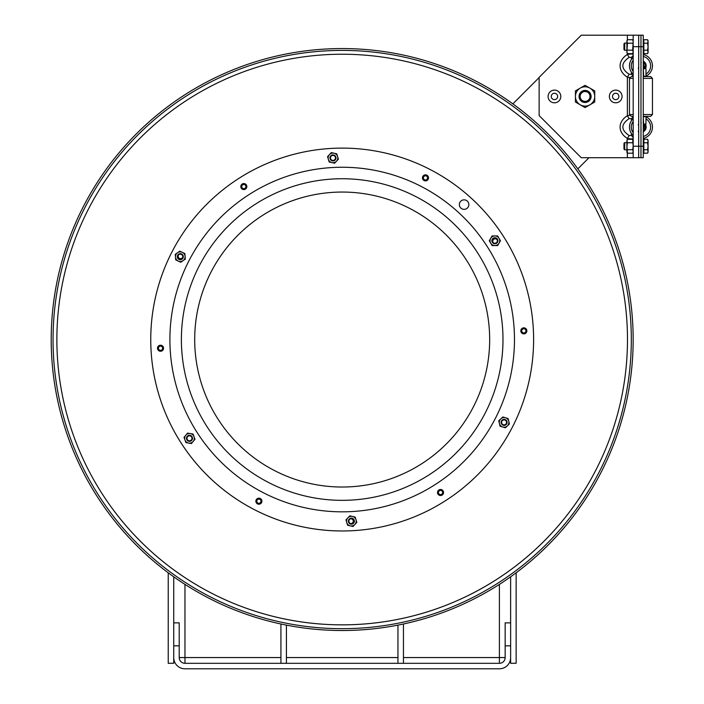<?xml version="1.0" encoding="UTF-8"?>
<svg xmlns="http://www.w3.org/2000/svg" width="704" height="704" viewBox="0 0 704 704"><rect width="100%" height="100%" fill="white"/><g stroke="black" fill="none" stroke-linecap="round" stroke-linejoin="round"><path stroke-width="1.06" d="M173.73 645.832L179.212 645.832L179.212 622.855L173.73 622.855L173.73 657.562A11.238 11.238 0 0 0 184.967 668.8L499.4 668.8A11.238 11.238 0 0 0 510.638 657.562L510.638 622.855L505.155 622.855L505.155 657.562A5.755 5.755 0 0 1 499.4 663.318L499.4 584.382M179.212 645.832L179.212 657.562A5.755 5.755 0 0 0 184.967 663.318L499.4 663.318M173.73 622.855L173.73 576.787L173.73 622.855M184.967 584.382L184.967 657.562L179.212 657.562M510.638 576.787L510.638 622.855L510.638 576.787M505.155 657.562L403.445 657.562M280.922 657.562L184.967 657.562L184.967 663.318M403.445 663.318L403.445 623.99M397.954 625.117L397.954 663.318M286.422 663.318L286.422 625.117M280.922 623.99L280.922 663.318M168.238 572.792L168.238 663.291L173.73 663.291L173.73 657.562M510.638 657.562L510.638 663.291L516.138 663.291L516.138 572.792M512.864 103.884L539.141 77.546M588.984 157.714L577.834 168.863M638.686 157.714L640.974 157.714L640.974 35.2L640.974 157.714L643.262 157.714L643.262 35.2L638.686 35.2L638.686 157.714L581.258 157.714L539.141 115.597L539.141 77.317L581.258 35.2L633.186 35.2L633.186 157.714L638.686 157.714L638.686 35.2L633.186 35.2M629.693 115.377L627.37 115.746L629.156 118.633L631.145 118.633A3.828 3.256 180 0 0 633.125 116.362M631.558 133.663L631.145 135.538A3.828 3.256 180 0 1 633.186 138.424C632.817 139.058 630.872 139.058 627.37 138.424L629.156 135.538C620.787 129.906 620.787 124.265 629.156 118.633M631.145 118.633L631.558 120.507M631.145 135.538L629.156 135.538M627.37 139.418L627.37 138.424A21.287 15.057 180 0 1 627.37 115.746L627.37 77.167L629.693 77.537M627.37 77.167L629.156 74.281C620.787 68.649 620.787 63.008 629.156 57.376L627.37 54.49A21.287 15.057 180 0 0 627.37 77.167M629.156 57.376L631.145 57.376A3.828 3.256 180 0 0 633.186 54.49C632.817 53.856 630.881 53.856 627.37 54.49L627.37 53.495M631.558 72.406L631.145 74.281A3.828 3.256 180 0 1 633.125 76.551M631.145 57.376L631.558 59.25M631.145 74.281L629.156 74.281M580.034 96.457A5.051 5.051 0 0 1 585.086 91.406A5.051 5.051 0 0 1 590.128 96.457A5.051 5.051 0 0 1 585.086 101.508A5.051 5.051 0 0 1 580.034 96.457M579.049 96.457A6.028 6.028 0 0 0 588.095 101.675A6.028 6.028 0 0 0 588.095 91.238A6.028 6.028 0 0 0 579.049 96.457M589.908 88.106A9.645 9.645 0 0 0 575.432 96.457A9.645 9.645 0 0 0 589.908 104.808A9.645 9.645 0 0 0 589.908 88.106L594.73 90.886L594.73 102.027L585.086 107.598L575.432 102.027L575.432 90.886L585.086 85.316L589.908 88.106M643.262 76.243L646.008 76.243L646.008 68.825L644.178 68.367L646.008 68.825M643.262 60.808L644.178 62.559A4.576 4.576 0 0 1 645.498 66.528L645.946 66.598A5.042 5.042 0 0 0 644.494 62.234M643.685 61.97L644.178 66.528L643.262 66.528M645.445 68.13L645.709 67.514L645.383 68.253L644.917 67.83L645.498 68.367L644.178 68.367A0.915 0.915 0 0 1 643.685 68.218L644.178 68.367L644.178 66.528L645.498 66.528L644.917 67.83L645.383 68.262L645.946 66.598M643.685 68.218L644.494 68.825M643.262 67.443L643.685 76.243M643.262 125.47L643.685 124.309L643.262 125.47L644.494 124.089L643.685 124.309L643.262 116.67M643.262 132.106L644.494 130.68L644.178 124.546L645.55 124.546L644.917 125.092L645.383 124.652L645.946 126.315L645.498 126.386A4.576 4.576 0 0 1 644.178 130.354L643.685 130.944M643.262 126.386L645.498 126.386L644.917 125.092L645.383 124.652L645.946 126.315A5.042 5.042 0 0 1 644.494 130.68M645.946 124.089L646.008 116.67L643.685 116.67M644.178 124.546A0.915 0.915 0 0 0 643.685 124.696M633.186 116.362L631.321 116.362L633.186 116.362M643.262 116.362L650.47 116.362M643.262 76.551L650.619 76.551L643.262 76.551M633.186 76.551L631.321 76.551L633.186 76.551M643.262 78.39L652.458 78.39L650.47 76.551M643.359 131.692A5.192 5.192 0 0 0 645.55 124.643M630.018 130.548A11.484 11.484 0 0 1 633.186 118.633A11.484 11.484 0 0 0 633.186 135.538A11.484 11.484 0 0 1 630.018 130.548M645.093 116.362A11.484 11.484 0 0 1 645.814 116.67A11.484 11.484 0 0 0 645.093 116.362M646.008 116.767A11.484 11.484 0 0 1 643.262 138.345A11.484 11.484 0 0 0 646.008 116.767M645.55 68.27A5.192 5.192 0 0 0 643.359 61.222M629.499 66.493A11.484 11.484 0 0 1 633.186 57.376A11.484 11.484 0 0 0 633.186 74.281A11.484 11.484 0 0 1 629.499 66.493M643.262 54.569A11.484 11.484 0 0 1 646.008 76.146A11.484 11.484 0 0 0 643.262 54.569M645.814 76.243A11.484 11.484 0 0 1 645.093 76.551A11.484 11.484 0 0 0 645.814 76.243M624.703 149.846L624.703 142.613L623.964 143.352L623.964 149.107L624.703 149.846L626.921 149.846L624.703 149.846M648.085 151.457L647.539 149.732L648.085 146.247L648.085 152.258L647.539 153.19L648.085 151.448M647.539 142.762L648.085 141.02L648.085 146.247L647.539 142.762L643.861 142.762L643.861 139.269L647.539 139.269L648.085 141.02L647.548 139.278L643.861 139.269M643.861 153.19L647.539 153.19L643.861 153.19L643.861 149.732L647.539 149.732M643.861 149.732L643.861 142.762M624.703 50.301L624.703 43.067L623.964 43.806L623.964 49.562L624.703 50.301L626.921 50.301M648.085 51.92L647.539 50.204L648.085 46.719L648.085 52.712L647.557 53.627L648.085 51.911M647.539 43.234L648.085 41.483L648.085 46.719L647.539 43.234L643.861 43.234L643.861 39.723L647.539 39.723L648.085 41.483L647.557 39.75L643.861 39.723M643.861 53.645L647.539 53.645L643.861 53.645L643.861 50.204L647.539 50.204M643.861 50.204L643.861 43.234M626.921 52.712L627.458 53.645L626.921 52.712L626.921 40.656L627.458 39.723L626.921 41.466L627.458 43.208L626.921 51.911L627.458 53.645L632.65 53.645L633.186 51.911L632.65 50.169L633.186 41.466L632.65 39.723L627.458 39.723M632.65 50.169L627.458 50.169M632.65 43.208L627.458 43.208M627.458 153.19L626.921 152.258L626.921 140.202L627.458 139.269L626.921 141.011L627.458 142.745L626.921 146.23L627.458 153.19L632.65 153.19L633.186 151.448L632.65 149.714L633.186 146.23L632.65 139.269L627.458 139.269M632.65 149.714L627.458 149.714M632.65 142.745L627.458 142.745M585.086 91.538A4.919 4.919 0 0 1 589.345 98.921A4.919 4.919 0 0 1 580.818 98.921A4.919 4.919 0 0 1 585.086 91.538M53.381 353.373A289.133 289.133 0 0 1 474.61 82.518A289.133 289.133 0 0 1 498.564 582.736A289.133 289.133 0 0 1 53.381 353.373M51.542 353.461A290.972 290.972 0 0 1 475.455 80.881A290.972 290.972 0 0 1 499.558 584.285A290.972 290.972 0 0 1 51.542 353.461M440.44 490.415A2.094 2.094 0 0 1 442.402 493.469A2.094 2.094 0 0 1 438.777 493.636A2.094 2.094 0 0 1 440.44 490.415M440.396 489.5A3.01 3.01 0 0 0 438.002 494.138A3.01 3.01 0 0 0 443.221 493.882A3.01 3.01 0 0 0 440.396 489.5M258.79 499.11A2.094 2.094 0 0 1 260.753 502.163A2.094 2.094 0 0 1 257.127 502.339A2.094 2.094 0 0 1 258.79 499.11M258.746 498.194A3.01 3.01 0 0 0 256.353 502.832A3.01 3.01 0 0 0 261.571 502.586A3.01 3.01 0 0 0 258.746 498.194M160.433 346.148A2.094 2.094 0 0 1 162.395 349.202A2.094 2.094 0 0 1 158.77 349.369A2.094 2.094 0 0 1 160.433 346.148M160.389 345.224A3.01 3.01 0 0 0 157.995 349.87A3.01 3.01 0 0 0 163.214 349.615A3.01 3.01 0 0 0 160.389 345.224M243.725 184.483A2.094 2.094 0 0 1 245.687 187.537A2.094 2.094 0 0 1 242.062 187.713A2.094 2.094 0 0 1 243.725 184.483M243.681 183.568A3.01 3.01 0 0 0 241.296 188.206A3.01 3.01 0 0 0 246.506 187.959A3.01 3.01 0 0 0 243.681 183.568M523.732 328.75A2.094 2.094 0 0 1 525.694 331.804A2.094 2.094 0 0 1 522.069 331.98A2.094 2.094 0 0 1 523.732 328.75M523.688 327.835A3.01 3.01 0 0 0 521.294 332.473A3.01 3.01 0 0 0 526.513 332.226A3.01 3.01 0 0 0 523.688 327.835M425.374 175.789A2.094 2.094 0 0 1 427.337 178.842A2.094 2.094 0 0 1 423.711 179.01A2.094 2.094 0 0 1 425.374 175.789M425.33 174.865A3.01 3.01 0 0 0 422.946 179.511A3.01 3.01 0 0 0 428.155 179.256A3.01 3.01 0 0 0 425.33 174.865M182.741 257.127A2.385 2.385 0 0 1 179.326 258.315A2.385 2.385 0 0 1 178.517 254.954M493.275 242.669A2.385 2.385 0 0 1 493.953 239.114A2.385 2.385 0 0 1 497.27 240.099M350.53 518.83A2.385 2.385 0 0 1 353.267 521.198A2.385 2.385 0 0 1 350.759 523.574M333.027 148.333A191.426 191.426 0 0 1 512.433 427.055A191.426 191.426 0 0 1 181.359 443.379A191.426 191.426 0 0 1 332.49 148.359A191.426 191.426 0 0 1 512.6 426.738A191.426 191.426 0 0 1 181.465 443.529A191.426 191.426 0 0 1 332.49 148.359M353.778 520.45A2.49 2.49 0 0 1 350.821 523.591A2.49 2.49 0 0 1 349.58 519.455A2.49 2.49 0 0 1 353.778 520.45M354.279 520.3A3.018 3.018 0 0 0 349.202 519.103A3.018 3.018 0 0 0 350.698 524.102A3.018 3.018 0 0 0 354.279 520.3M354.904 524.471A4.822 4.822 0 0 0 352.502 516.472A4.822 4.822 0 0 0 346.773 522.553A4.822 4.822 0 0 0 354.904 524.471L352.994 526.504L347.574 525.219L345.972 519.886L349.791 515.83L355.212 517.114L356.814 522.447L354.904 524.471M191.84 437.474A2.49 2.49 0 0 1 189.068 440.783A2.49 2.49 0 0 1 187.59 436.726A2.49 2.49 0 0 1 191.84 437.474M192.333 437.298A3.018 3.018 0 0 0 187.185 436.392A3.018 3.018 0 0 0 188.971 441.294A3.018 3.018 0 0 0 192.333 437.298M193.195 441.426A4.822 4.822 0 0 0 190.335 433.576A4.822 4.822 0 0 0 184.967 439.982A4.822 4.822 0 0 0 193.195 441.426L191.4 443.564L185.918 442.596L184.008 437.36L187.59 433.092L193.072 434.06L194.982 439.296L193.195 441.426M504.812 419.998A2.49 2.49 0 0 1 506.458 423.113A2.49 2.49 0 0 1 503.342 424.758A2.49 2.49 0 0 1 501.697 421.643A2.49 2.49 0 0 1 504.812 419.998M504.97 419.496A3.018 3.018 0 0 0 501.142 423.051A3.018 3.018 0 0 0 506.132 424.591A3.018 3.018 0 0 0 504.97 419.496M507.364 425.911A4.822 4.822 0 0 0 505.498 417.771A4.822 4.822 0 0 0 499.374 423.456A4.822 4.822 0 0 0 507.364 425.911L505.322 427.812L499.998 426.166L498.758 420.737L502.841 416.953L508.165 418.59L509.406 424.019L507.364 425.911M497.024 239.501A2.49 2.49 0 0 1 496.126 242.906A2.49 2.49 0 0 1 492.712 242.009A2.49 2.49 0 0 1 493.618 238.594A2.49 2.49 0 0 1 497.024 239.501M497.482 239.237A3.018 3.018 0 0 0 492.254 239.254A3.018 3.018 0 0 0 494.877 243.769A3.018 3.018 0 0 0 497.482 239.237M494.886 245.582A4.822 4.822 0 0 0 499.039 238.33A4.822 4.822 0 0 0 490.688 238.348A4.822 4.822 0 0 0 494.886 245.582L492.096 245.582L489.298 240.768L492.078 235.937L497.64 235.928L500.438 240.742L497.666 245.573L494.886 245.582M335.359 157.203A2.49 2.49 0 0 1 333.696 160.301A2.49 2.49 0 0 1 330.59 158.638A2.49 2.49 0 0 1 332.262 155.531A2.49 2.49 0 0 1 335.359 157.203M335.861 157.054A3.018 3.018 0 0 0 330.783 155.848A3.018 3.018 0 0 0 332.279 160.855A3.018 3.018 0 0 0 335.861 157.054M331.866 162.615A4.822 4.822 0 0 0 337.594 156.526A4.822 4.822 0 0 0 329.463 154.607A4.822 4.822 0 0 0 331.866 162.615L329.155 161.973L327.554 156.64L331.373 152.583L336.794 153.859L338.395 159.192L334.576 163.249L331.866 162.615M182.776 256.502A2.49 2.49 0 0 1 180.497 259.186A2.49 2.49 0 0 1 177.804 256.907A2.49 2.49 0 0 1 180.083 254.223A2.49 2.49 0 0 1 182.776 256.502M183.295 256.458A3.018 3.018 0 0 0 178.57 254.223A3.018 3.018 0 0 0 179.001 259.433A3.018 3.018 0 0 0 183.295 256.458M178.226 261.07A4.822 4.822 0 0 0 185.09 256.309A4.822 4.822 0 0 0 177.54 252.745A4.822 4.822 0 0 0 178.226 261.07L175.71 259.882L175.252 254.329L179.828 251.152L184.862 253.528L185.328 259.081L180.752 262.258L178.226 261.07M468.838 204.362A4.743 4.743 0 0 1 464.341 209.343A4.743 4.743 0 0 1 459.36 204.846A4.743 4.743 0 0 1 463.857 199.857A4.743 4.743 0 0 1 468.838 204.362M334.039 178.948A160.802 160.802 0 0 1 485.338 412.79A160.802 160.802 0 0 1 207.178 426.888A160.802 160.802 0 0 1 334.039 178.948M505.155 645.832L510.638 645.832M286.422 657.562L397.954 657.562M551.258 96.457A3.194 3.194 0 0 1 554.453 93.262A3.194 3.194 0 0 1 557.647 96.457A3.194 3.194 0 0 1 554.453 99.651A3.194 3.194 0 0 1 551.258 96.457M548.099 96.457A6.354 6.354 0 0 0 557.63 101.957A6.354 6.354 0 0 0 557.63 90.957A6.354 6.354 0 0 0 548.099 96.457M627.37 39.873L627.37 35.2M627.37 157.714L627.37 153.041M609.356 96.457A6.354 6.354 0 0 0 618.886 101.957A6.354 6.354 0 0 0 618.886 90.957A6.354 6.354 0 0 0 609.356 96.457M612.515 96.457A3.194 3.194 0 0 1 615.71 93.262A3.194 3.194 0 0 1 618.904 96.457A3.194 3.194 0 0 1 615.71 99.651A3.194 3.194 0 0 1 612.515 96.457M633.186 46.684L643.262 46.684M643.262 146.23L633.186 146.23M645.55 124.546L646.008 124.089L644.494 124.089M650.619 76.551L652.458 78.39L652.458 114.532L650.619 116.362L652.458 114.532L643.262 114.532M633.186 114.532L629.482 114.532L631.321 116.362L629.482 114.532L629.482 78.39L633.186 78.39M633.186 132.792A9.645 9.645 0 0 1 633.186 121.378M646.008 118.862A9.645 9.645 0 0 1 643.262 136.462M633.186 71.535A9.645 9.645 0 0 1 633.186 60.122M643.262 56.452A9.645 9.645 0 0 1 646.008 74.061M194.867 346.597A147.479 147.479 0 0 1 207.75 278.89M214.764 265.276A147.479 147.479 0 0 1 334.717 192.245A147.479 147.479 0 0 1 473.475 406.718A147.479 147.479 0 0 1 218.354 419.654A147.479 147.479 0 0 1 334.717 192.245M57.2 353.188A285.305 285.305 0 0 1 472.859 85.923A285.305 285.305 0 0 1 496.487 579.515A285.305 285.305 0 0 1 57.2 353.188A285.305 285.305 0 0 0 595.804 470.219M333.458 167.473A172.286 172.286 0 0 1 495.563 418.018A172.286 172.286 0 0 1 197.534 433.127A172.286 172.286 0 0 1 333.458 167.473M641.159 70.259L640.974 69.696M641.089 68.939L640.974 69.388M641.159 62.832L640.974 62.269M641.159 130.082L640.974 130.645M641.186 122.628L640.974 123.218M638.255 68.218L638.686 67.443M638.255 131.331L638.686 132.106M638.255 124.696L638.686 125.47M629.482 78.39L631.321 76.551L629.482 78.39M626.921 142.613L624.703 142.613L626.921 142.613M643.861 140.202L643.262 140.202L643.861 140.202M643.861 152.258L643.262 152.258M648.085 140.202L647.539 139.269M626.921 43.067L624.703 43.067M643.861 40.656L643.262 40.656M643.861 52.712L643.262 52.712M648.085 40.656L647.539 39.723M633.186 40.656L632.65 39.723M633.186 52.712L632.65 53.645M633.186 140.202L632.65 139.269M633.186 152.258L632.65 153.19"/></g></svg>
